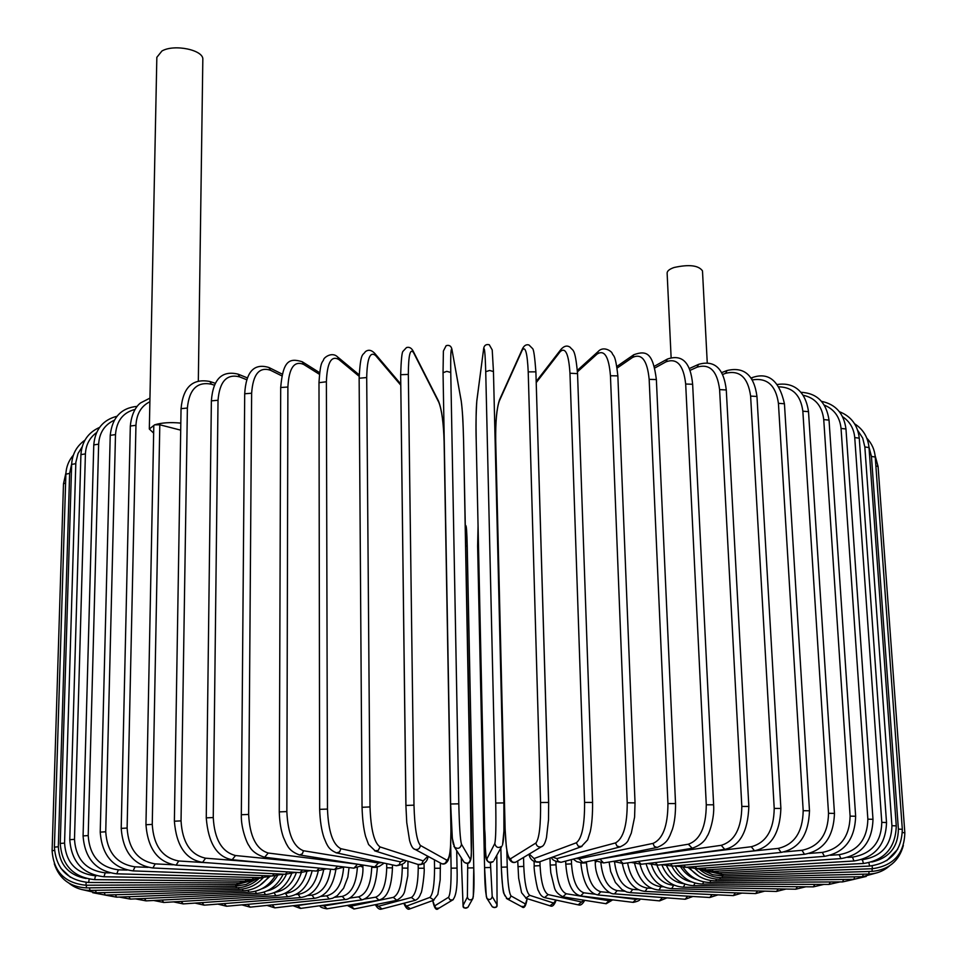 <?xml version="1.0" encoding="UTF-8"?>
<svg xmlns="http://www.w3.org/2000/svg" width="957" height="957" viewBox="0 0 957 957"><rect width="100%" height="100%" fill="white"/><g stroke="black" fill="none" stroke-linecap="round" stroke-linejoin="round"><path stroke-width="1.44" d="M180.706 430.148L159.807 424.788L152.259 824.396L145.954 824.731L153.802 425.482L154.615 424.836L149.328 429.023L153.658 433.138M198.326 380.994L202.824 59.597C204.056 50.075 174.318 43.723 161.924 51.008L156.84 57.324L149.328 429.023M180.813 423.114C170.442 422.109 161.709 422.671 154.615 424.836L159.807 424.788M707.247 362.763L702.486 270.879C698.55 265.328 689.088 264.204 674.075 267.505C669.493 269.096 667.173 270.951 667.125 273.08L671.12 357.571M784.082 851.933L801.99 850.294L804.478 854.29C823.606 850.689 833.595 837.052 834.456 813.39L828.523 813.294L802.839 411.187C800.746 395.373 792.827 387.25 779.082 386.843M801.99 850.294C819.192 846.622 828.044 834.289 828.523 813.294M802.839 411.187L808.509 411.666C805.076 387.764 790.374 382.429 777.335 384.499M670.367 863.824L672.604 866.145L804.478 854.29M809.49 810.782L803.186 810.699L778.424 403.316L784.441 403.758L809.49 810.782C808.593 834.947 799.131 848.823 781.115 852.412L778.268 848.392C794.454 844.564 802.756 832.004 803.186 810.699M745.371 851.85L778.268 848.392M778.424 403.316C775.816 385.3 767.083 377.501 752.226 379.917M655.198 862.58L657.77 865.128L781.115 852.412M751.508 378.769L752.681 377.441L750.958 377.991M780.888 808.45L774.213 808.402L750.611 396.09L756.963 396.473L780.888 808.45C779.955 833.164 771.151 847.268 754.475 850.761L754.702 850.737M692.306 853.883L751.281 846.73C766.21 842.77 773.854 829.994 774.213 808.402M751.281 846.73L754.475 850.761L641.465 864.219M750.611 396.09C748.015 377.453 739.689 369.857 725.633 373.314L722.547 374.486M638.295 861.408L641.25 864.243L631.022 862.413M725.633 373.314L727.057 370.526L721.554 372.632M748.841 806.452L741.819 806.416L719.604 389.619L726.279 389.954L748.841 806.452C747.884 831.729 739.857 846.036 724.748 849.373L725.023 849.326M641.98 856.587L721.231 845.318C734.677 841.239 741.543 828.272 741.819 806.416M721.231 845.318L724.748 849.373L623.402 863.477M719.604 389.619C717.224 370.826 709.711 363.349 697.067 367.189L689.973 370.407M619.837 860.247L623.139 863.513L613.114 861.36M697.067 367.189L698.55 364.366C714.52 359.772 723.767 368.301 726.279 389.954M713.611 804.801L706.278 804.801L685.679 384.02L692.641 384.271L713.611 804.801C714.735 819.084 708.539 835.03 707.115 836.203C704.723 841.562 699.746 845.569 692.198 848.261L692.557 848.201M598.795 859.29L688.358 844.206C700.117 840.031 706.087 826.896 706.278 804.801M688.358 844.206L692.198 848.261L603.939 862.891M685.679 384.02C683.549 365.084 676.958 357.703 665.916 361.878L654.744 368.038M599.991 859.171L603.604 862.939L593.795 860.307M665.916 361.878L667.376 359.066C682.138 353.946 690.559 362.344 692.641 384.271M675.534 803.557L667.938 803.581L649.169 379.367L656.37 379.558L675.534 803.557C675.63 813.701 674.613 822.23 672.472 829.145L669.936 835.569C668.632 837.495 667.663 843.117 657.136 847.447L657.603 847.352M575.564 858.513L578.961 858.788L652.985 843.404C662.866 839.145 667.854 825.867 667.938 803.581M652.985 843.404L654.313 846.431L657.136 847.447L583.268 862.448M649.169 379.367C647.303 360.322 641.74 353.025 632.469 357.487L617.157 368.05M578.961 858.788L582.837 862.532L581.342 862.688L576.844 861.707L573.231 859.123M632.469 357.487L633.821 354.724C646.753 350.095 652.961 353.073 656.37 379.558M634.742 802.887L627.218 802.779L610.446 375.754L617.851 375.862L635.029 802.72L634.587 817.182L631.309 833.092L628.486 839.528C627.684 842.256 624.849 844.72 619.969 846.933L620.555 846.789M552.56 857.113L556.914 858.585L615.495 842.926C623.33 838.607 627.242 825.233 627.218 802.779M615.495 842.926L616.93 846L619.969 846.933L561.615 862.149M610.446 375.754C608.879 356.602 604.429 349.377 597.084 354.066L577.466 371.818M556.914 858.585L558.218 861.432L561.065 862.293C555.192 861.587 552.022 859.984 551.555 857.484M597.084 354.066L598.209 351.47C603.723 345.501 611.882 351.614 612.133 353.229C613.449 356.746 615.387 353.36 617.851 375.862M592.419 802.444L584.571 802.421L569.965 373.242L577.394 373.613M529.269 854.027L534.042 858.561L576.317 842.794C581.964 838.44 584.727 824.982 584.571 802.421M576.317 842.794L578.291 846.251L581.94 846.466M569.965 373.242C568.721 354.018 565.455 346.829 560.168 351.686L536.207 382.644M534.042 858.561L535.86 861.755L539.269 861.934M560.168 351.686L560.934 349.437C564.199 345.812 567.322 345.13 570.336 347.415C572.776 351.219 575.037 346.853 577.526 373.278L592.562 802.325C592.694 814.311 591.928 824.121 590.242 831.753L587.622 839.911L581.174 846.742L538.54 862.209C533.205 862.125 530.011 859.458 528.97 854.206M548.6 802.456L540.561 802.504L528.216 371.878L535.896 371.842L548.6 802.301M528.216 371.878C527.307 352.607 525.285 345.441 522.139 350.394L499.255 401.139C496.695 408.735 495.499 421.834 495.702 440.435L505.105 828.535C505.846 848.357 507.688 858.417 510.607 858.716L535.908 843.009C539.281 838.655 540.825 825.149 540.561 802.504M535.908 843.009C536.506 846.144 538.336 847.4 541.375 846.766L542.404 846.167M510.607 858.716C511.146 861.623 512.832 862.783 515.656 862.185L516.66 861.587M499.255 401.139L499.578 399.655C496.683 408.089 495.379 421.738 495.666 440.579L505.069 828.583L506.289 846.538C508.287 858.752 507.665 854.565 509.1 858.967C511.002 862.101 513.179 863.178 515.656 862.185L541.375 846.766C543.48 846.311 545.191 843.237 546.495 837.531L548.505 819.862L548.66 802.373L535.896 371.842C534.807 357.32 533.731 349.604 532.666 348.659L528.97 344.975C526.29 344.209 524.125 345.477 522.486 348.803L522.139 350.394M502.832 843.428C503.944 839.098 504.291 825.592 503.872 802.911L495.714 803.043L485.725 371.711L489.661 370.443L493.453 371.579L503.872 802.851L503.92 831.023L502.533 845.055M485.725 371.711C485.163 352.403 484.409 345.238 483.464 350.202L476.801 401.115C476.084 408.723 475.88 421.834 476.203 440.447L484.649 828.81C485.163 848.656 485.893 858.74 486.838 859.063L494.781 843.56C495.81 839.241 496.121 825.724 495.714 803.043M494.781 843.56C496.013 847.627 498.37 848.488 501.863 846.167L494.087 860.176M486.838 859.063C487.962 862.819 490.14 863.621 493.369 861.467C482.101 865.571 486.706 850.677 484.637 828.834L476.203 440.531C475.761 427.564 475.976 414.261 476.837 400.576L476.801 401.115M483.464 350.202L476.837 400.576M458.798 803.82L450.639 804L443.043 372.716L446.775 371.352L450.759 372.452L458.798 803.82C459.348 826.501 460.245 839.983 461.501 844.265L470.401 859.41C471.37 859.039 471.705 848.931 471.394 829.097L463.583 440.71C463.128 422.109 462.351 409.01 461.286 401.438L452.194 350.872C450.998 345.944 450.52 353.133 450.759 372.452M453.451 844.469C452.123 840.186 451.19 826.704 450.651 804.024L452.338 838.38L454.587 847.208C458.164 849.326 460.473 848.345 461.501 844.265M453.845 846.132L464.037 862.137C467.339 864.087 469.456 863.178 470.401 859.41M463.236 860.869L464.037 862.137C468.942 865.523 471.394 862.365 471.358 852.675L463.583 440.71M463.583 440.806L463.583 440.758C463.128 426.619 463.092 416.092 461.226 400.887L461.286 401.438M461.226 400.887L452.194 350.872M414.058 848.883L415.099 849.421C418.173 849.924 419.932 848.584 420.398 845.438L446.644 860.068C449.587 859.637 451.022 849.505 450.938 829.671L444.108 441.524C443.522 422.934 441.763 409.907 438.856 402.418L413.568 352.69C410.182 347.881 408.436 355.131 408.328 374.426L413.986 805.16L405.947 805.447M413.986 805.16C414.668 827.805 416.797 841.227 420.398 845.438M405.947 805.304L400.66 374.701L408.328 374.426M440.746 863.19L441.763 863.74C444.598 864.207 446.225 862.987 446.644 860.068M413.568 352.69L413.149 351.099C411.414 347.917 409.201 346.733 406.498 347.57L402.957 351.363C401.916 352.332 401.139 360.119 400.66 374.701L405.888 805.375L406.761 822.637L409.56 840.413C411.079 846.012 412.922 849.003 415.099 849.421L441.763 863.74C444.239 864.649 446.369 863.489 448.175 860.271C449.491 855.654 449.012 859.948 450.52 847.591L450.986 829.719L444.144 441.667C443.653 422.85 441.751 409.273 438.462 400.935L438.856 402.418M400.792 385.192L375.646 355.597C370.12 350.98 367.141 358.289 366.698 377.548L370.024 806.93L362.201 807.289M374.582 850.821L378.206 850.45L380.037 846.921L423.233 860.881L427.815 856.252M370.024 806.93C370.826 829.48 374.163 842.818 380.037 846.921M359.282 378.23L366.698 377.548M418.161 864.482L421.558 864.159L423.233 860.881M428.126 856.419C427.277 861.671 424.202 864.434 418.903 864.721L375.359 851.06L368.589 844.517L365.61 836.466C363.6 828.906 362.416 819.144 362.045 807.17L359.138 377.907C360.586 351.171 362.93 355.837 365.251 351.793C368.23 349.353 371.412 349.891 374.773 353.384L375.646 355.597M359.138 376.292L338.886 359.545C331.313 355.167 327.15 362.583 326.385 381.771L327.473 809.084L319.662 809.347C320.057 820.998 321.528 830.532 324.076 837.937L326.409 843.44C327.509 845.115 328.634 849.696 336.625 852.89L339.627 851.838L340.919 848.703L400.397 861.874L404.679 860.259M336.027 852.771L396.413 865.75L399.213 864.769L400.397 861.874M327.473 809.084C328.383 831.513 332.869 844.72 340.919 848.703M319.267 382.644L326.385 381.771M395.863 865.63L396.413 865.75C402.251 864.805 405.349 863.082 405.708 860.582M319.662 809.347L318.992 382.202C320.475 359.844 322.569 362.954 323.705 359.437C323.741 357.978 331.756 351.159 337.654 356.997L338.886 359.545M319.375 374.271L303.704 364.45C294.23 360.394 288.954 367.919 287.89 387.023L286.849 811.596L279.265 811.883C279.588 822.027 280.975 830.509 283.416 837.315L286.227 843.631C287.614 845.498 288.823 851.072 299.541 854.96L302.316 853.823L303.513 850.749L378.398 862.999L381.747 862.604M299.086 854.888L374.677 866.91L378.398 862.999M286.849 811.596C287.878 833.858 293.428 846.909 303.513 850.749M279.265 811.883L280.7 387.513L287.89 387.023M374.259 866.839L379.163 866.468L384.152 863.118M280.7 387.513C282.997 360.933 289.086 357.679 302.245 361.758L303.704 364.45M281.86 375.886L270.52 370.263C259.275 366.567 252.983 374.211 251.643 393.219L248.641 814.431L241.331 814.742C240.817 828.906 247.552 844.481 249.035 845.653C251.643 850.952 256.823 854.816 264.599 857.245L268.259 853.034L358.528 864.338M264.228 857.197L353.97 868.19L357.428 864.267M248.641 814.431C249.765 836.49 256.297 849.361 268.259 853.034M241.331 814.742L244.705 393.77L251.643 393.219M353.635 868.143L363.66 865.152M244.705 393.77C245.985 371.687 254.06 362.93 268.941 367.512L270.52 370.263M246.81 379.762L239.657 376.891C226.833 373.589 219.62 381.376 218.029 400.253L213.255 817.541L206.257 817.864C208.267 843.069 216.904 857.017 232.168 859.721L235.506 855.534L314.853 863.393M231.881 859.697L334.507 869.578L337.665 866.193M213.255 817.541C214.452 839.361 221.868 852.017 235.506 855.534M206.257 817.864L211.377 400.863L218.029 400.253M334.232 869.554L344.436 867.018M211.377 400.863C212.992 379.139 221.892 370.227 238.066 374.139L239.657 376.891M214.488 385.228L211.425 384.212C197.202 381.365 189.199 389.296 187.381 408.029L181.04 820.879L174.377 821.202C176.351 845.844 185.754 859.565 202.585 862.365L205.588 858.19L264.383 862.831M202.358 862.341L316.48 871.073L319.291 868.119M181.04 820.879C182.309 842.423 190.491 854.864 205.588 858.19M174.377 821.202L181.052 408.675L187.381 408.029M316.253 871.049L326.612 868.812M215.409 383.326L209.882 381.496L211.425 384.212M152.259 824.396C153.575 845.653 162.415 857.855 178.756 860.989L211.246 863.023M310.331 870.595L300.02 872.64L302.496 869.997M300.02 872.64L176.088 865.128L178.756 860.989M149.878 401.761C141.217 406.007 136.576 413.855 135.954 425.315L127.114 828.044L121.204 828.391C123.046 851.993 133.597 865.188 152.893 867.975L155.201 863.884L173.061 864.769M127.114 828.044C128.477 849.003 137.832 860.941 155.201 863.884M121.204 828.391L130.319 426.032L135.954 425.315M152.893 867.975L285.294 874.279L287.411 871.875M134.997 409.429C123.046 412.527 116.551 420.913 115.498 434.598L105.737 831.777L100.222 832.135C101.992 855.247 112.95 868.166 133.095 870.894L135.045 866.839L148.06 867.341M105.737 831.777C107.124 852.412 116.898 864.099 135.045 866.839M100.222 832.135L110.234 435.339L115.498 434.598M133.095 870.894L272.374 875.966L274.169 873.753M114.278 420.231C104.576 424.741 99.372 432.72 98.643 444.156L88.2 835.569L83.08 835.916C84.778 858.561 96.011 871.205 116.79 873.825L118.369 869.829L127.078 870.069M88.2 835.569C89.599 855.857 99.66 867.281 118.369 869.829M83.08 835.916L93.762 444.921L98.643 444.156M116.79 873.825L261.345 877.689L262.816 875.619M96.537 432.6C89.575 437.768 85.867 444.861 85.412 453.881L74.49 839.349L69.777 839.696C71.404 861.91 82.804 874.255 103.966 876.756L105.198 872.82L109.911 872.904M74.49 839.349C75.89 859.302 86.118 870.451 105.198 872.82M69.777 839.696L80.914 454.647L85.412 453.881M103.966 876.756L252.277 879.423L253.438 877.473M82.075 446.991L78.007 453.546L75.842 462.351L64.562 843.105L60.243 843.44C61.822 865.224 73.27 877.294 94.611 879.65L95.497 875.775L96.478 875.787M64.562 843.105C65.949 862.7 76.261 873.597 95.497 875.775M60.243 843.44L71.643 464.432L75.77 463.655M94.611 879.65L245.171 881.158L246.045 879.316M71.667 463.894L69.634 473.404L58.329 846.789L54.405 847.124C55.925 868.501 67.337 880.284 88.654 882.486L89.168 879.16M58.329 846.789C59.322 864.626 68.593 875.2 86.142 878.514M54.405 847.124L65.877 474.17L69.634 473.404M88.654 882.486L240.051 882.88L240.638 881.11M54.453 850.39L52.109 850.689C53.58 871.683 64.873 883.203 85.974 885.237L86.154 882.39M60.805 868.238L70.435 877.27M52.109 850.689L63.485 483.787L65.602 483.046M85.974 885.237L236.905 884.567L237.216 882.868M54.31 863.824C59.442 879.064 70.148 887.079 86.453 887.881L86.321 885.237M86.453 887.881L235.685 886.218L235.733 884.579M69.107 883.287C75.136 888.084 82.075 890.465 89.934 890.417L89.515 887.845M89.934 890.417L236.355 887.821L236.152 886.218M81.393 889.436L96.238 892.809L95.544 890.309M96.238 892.809L238.855 889.352L238.401 887.713M92.721 892.702L105.186 895.07L104.253 892.618M105.186 895.07L243.102 890.811L242.396 889.065M105.055 895.07L116.61 897.164L115.426 894.747M259.718 885.452L269.683 876.672M116.61 897.164L249.023 892.175L248.054 890.249M119.218 897.068L130.308 899.102L128.896 896.697M261.56 888.897C268.307 886.637 273.63 882.21 277.518 875.643M130.308 899.102L256.524 893.467L255.28 891.266M135.487 898.874L146.086 900.872L144.471 898.467M267.099 890.883C275.748 888.874 282.195 883.347 286.442 874.303M146.086 900.872L265.52 894.651L263.988 892.091M153.646 900.477L163.779 902.475L161.972 900.047M274.982 892.331C285.186 890.668 292.316 884.029 296.407 872.425M163.779 902.475L275.903 895.74L274.109 892.714M173.54 901.889L183.194 903.91L181.208 901.434M284.672 893.491L285.557 893.431C296.012 891.924 303.094 884.747 306.814 871.911M183.194 903.91L287.567 896.721L285.557 893.431M194.989 903.097L204.176 905.166L201.999 902.618M295.629 894.544L298.201 894.34C308.465 892.594 315.128 884.854 318.226 871.109M204.176 905.166L300.414 897.594L298.201 894.34M307.687 895.525L311.946 895.142C322.174 893.001 328.395 884.352 330.596 869.207M217.813 904.09L226.546 906.243L224.201 903.587M226.546 906.243L314.339 898.348L311.946 895.142M241.858 904.867L250.148 907.152L247.648 904.341M320.762 896.446L326.672 895.824C336.601 893.288 342.247 883.849 343.611 867.521M250.148 907.152L329.232 898.994L326.672 895.824M266.979 905.406L274.826 907.87L272.195 904.903L273.63 904.724M271.429 904.951L272.195 904.903M334.711 897.307L342.271 896.386C351.123 893.814 356.136 884.388 357.308 868.095M274.826 907.87L344.998 899.52L342.271 896.386M344.998 899.52C353.145 899.783 363.983 883.275 362.87 866.875L361.375 866.683M300.677 908.396L297.687 905.501L312.688 903.372M295.641 905.394L297.687 905.501M349.389 898.156L358.648 896.841C366.651 894.029 371.005 884.208 371.711 867.365L371.699 866.432M361.77 899.891L358.648 896.841M293.009 905.705L300.438 908.432L361.531 899.927C370.67 898.061 375.945 887.211 377.357 867.389L371.711 867.365M327.15 908.767L323.98 905.92L349.449 901.614M321.444 905.513L323.98 905.92M364.509 899.054L375.694 897.164C382.501 894.352 386.173 884.555 386.724 867.772L386.688 863.657M379.02 900.166L375.694 897.164M392.179 867.891L386.724 867.772M354.305 908.959L350.956 906.171L393.315 897.367C398.89 894.556 401.868 884.794 402.263 868.071L402.227 864.398M348.228 905.274L350.956 906.171M396.844 900.31L393.315 897.367M407.885 868.143L402.263 868.071M382.058 908.947L378.47 906.255L411.39 897.463C415.721 894.651 418.006 884.914 418.245 868.226L418.185 864.494M375.778 904.592L378.47 906.255M415.182 900.31L411.39 897.463M423.987 868.262L418.245 868.226M410.338 908.695L406.402 906.171L429.825 897.427C432.911 894.628 434.478 884.914 434.55 868.274L434.418 859.805M403.986 903.229L406.402 906.171M433.988 900.13L429.825 897.427M440.399 868.25L434.55 868.274M439.167 908.049L436.189 908.408L434.634 905.908L448.534 897.283C450.34 894.496 451.202 884.806 451.106 868.178L450.699 844.947M453.283 899.604L438.402 908.516C436.189 910.837 434.287 908.193 432.72 900.585L434.634 905.908M456.704 850.558L457.027 868.059M456.728 850.594L457.039 868.095C457.661 886.266 456.154 896.912 452.529 900.035L449.838 899.724L448.534 897.283M457.039 868.095L451.106 868.178M468.463 906.315L467.925 907.284C464.779 908.444 463.164 908.133 463.08 906.339L461.298 857.807L463.056 905.489L467.399 897.02L467.722 863.274M473.057 898.121L467.925 907.284C465.509 908.911 463.882 908.313 463.056 905.489M465.7 545.741L467.231 546.303L473.763 867.855L473.284 896.912M465.832 527.702C466.406 525.357 466.872 531.554 467.231 546.28M465.281 524.974C466.143 526.386 466.549 523.024 467.231 546.303L473.763 867.855C474.313 884.986 473.918 895.333 472.567 898.922C470.007 900.645 468.284 899.999 467.399 897.02M473.763 867.855L467.817 867.975M490.427 862.879L492.209 896.494L497.078 904.772L496.827 855.247L497.09 905.645C496.97 907.487 495.379 907.87 492.317 906.817L491.719 905.86M497.078 904.772C496.384 907.607 494.793 908.277 492.317 906.817L486.611 897.869M477.627 546.052L478.069 526.709M490.534 867.497L484.577 867.628L477.627 546.112L484.577 867.628L486.323 896.637M492.209 896.494C491.467 899.496 489.781 900.214 487.149 898.659C485.582 894.951 484.721 884.603 484.577 867.628M478.488 545.586L477.627 546.088L478.057 525.824M506.827 850.318L507.234 867.006C507.832 883.61 509.112 893.264 511.062 895.967L525.489 904.006L527.151 898.647M525.489 904.006L524.041 906.566L521.063 906.351M501.324 867.138L500.87 847.962M505.212 896.147C503.215 893.443 501.911 883.789 501.324 867.198L507.234 867.006M511.062 895.967L509.531 898.683L506.42 898.491M523.539 857.46L523.778 866.396C524.544 883.024 526.541 892.666 529.747 895.333L553.696 903.073L555.993 900.07M553.696 903.073L549.88 905.777M529.747 895.333L525.716 898.204M523.778 866.396L517.928 866.623M539.951 861.695L540.059 865.666C541.004 882.33 543.696 891.96 548.17 894.592L581.605 901.984L584.225 900.238M581.605 901.984L578.136 904.832M548.17 894.592L544.509 897.594M540.059 865.666L534.317 865.941M555.909 861.587L556.005 864.841C557.106 881.529 560.515 891.17 566.221 893.742L609.083 900.752L611.774 899.747M609.083 900.752L605.853 903.671M566.221 893.742L562.812 896.829M556.005 864.841L550.203 865.056L550.801 872.784L554.402 887.534C555.311 891.374 558.23 894.484 563.171 896.888L606.2 903.731L612.695 899.867M610.554 896.159L636.01 899.377L638.522 898.862M636.01 899.377L632.972 902.343M571.377 859.601L571.52 863.896C572.776 880.643 576.868 890.273 583.806 892.797L595.015 894.209M583.806 892.797L580.612 895.931M571.52 863.896L565.778 864.135C568.135 891.888 576.234 894.616 580.911 895.967L633.247 902.379C637.864 901.398 640.161 900.274 640.149 899.018M647.399 896.374L664.278 897.666M662.256 897.845L659.385 900.872M586.45 861.802L586.485 862.855C587.909 879.65 592.682 889.292 600.805 891.757L610.087 892.666M600.805 891.757L597.826 894.939M586.485 862.855L580.839 863.118C583.1 882.856 588.842 893.479 598.065 894.962L659.624 900.884L666.945 897.869M686.516 896.087L688.382 896.195M687.688 896.171L685.176 899.257L692.928 896.47M600.9 863.047C602.778 879.244 608.185 888.431 617.145 890.62L624.706 891.218M617.145 890.62L614.55 893.862L685.176 899.257M596.235 861.79L595.29 861.994C594.847 878.67 606.702 894.628 614.55 893.862M614.561 862.125C616.691 878.227 622.732 887.318 632.697 889.4L638.594 889.771M712.164 894.592L709.783 897.499L717.977 894.867M632.697 889.4L630.268 892.666L709.783 897.499M735.538 892.857L733.313 895.596L741.95 893.084M627.601 862.891C630.424 877.976 637.003 886.373 647.363 888.096L651.597 888.299M647.363 888.096L645.102 891.398L733.313 895.596M757.645 890.943L755.587 893.587L764.691 891.134M640.03 864.338C643.69 877.952 650.7 885.404 661.036 886.72L663.584 886.816M661.036 886.72L658.966 890.058L755.587 893.587M778.352 888.897L776.462 891.446L786.032 889.029M651.478 864.793C655.76 877.402 663.129 884.22 673.608 885.273L674.47 885.297M673.608 885.273L671.742 888.646L776.462 891.446M797.48 886.708L795.781 889.209L805.818 886.792M661.837 864.709C666.383 876.134 673.8 882.474 684.064 883.73M684.997 884.089L683.334 887.187L795.781 889.209M814.862 884.388L813.354 886.864L823.869 884.412M671.85 866.193C676.455 875.045 683.131 880.296 691.851 881.947M695.045 883.048L693.634 885.656L813.354 886.864M830.305 881.971L829.013 884.424L840.007 881.923M680.834 867.221C684.985 873.574 690.452 877.736 697.246 879.722M703.694 881.852L702.546 884.101L829.013 884.424M843.643 879.447L842.579 881.911L854.039 879.339M688.717 867.951L698.849 876.157M710.836 880.536L709.962 882.498L842.579 881.911M854.685 876.851L853.847 879.339L866.241 876.445M716.41 879.112L715.788 880.871L853.847 879.339M863.238 874.184L862.652 876.708L877.413 872.688M720.322 877.593L719.939 879.244L862.652 876.708M869.112 871.468L868.8 874.052C876.744 873.765 883.634 871.049 889.472 865.918M722.475 876.002L722.344 877.605L868.8 874.052M872.126 868.717L872.114 871.372C888.622 869.841 899.03 861.192 903.348 845.438M722.786 874.339L722.906 875.99L872.114 871.372M872.126 865.87L872.425 868.705C893.431 865.786 904.233 853.811 904.832 832.769L902.403 832.566M886.768 860.63L897.666 849.302M875.882 465.903L878.083 466.549L904.832 832.769M721.207 872.7L721.59 874.387L872.425 868.705M902.319 829.288L898.384 829.121L871.444 456.429L875.236 457.039L902.319 829.288C901.697 850.725 890.788 862.987 869.578 866.073L868.908 862.771M871.827 862.018C889.268 858.01 898.121 847.041 898.384 829.121M871.444 456.429L868.944 446.871M717.666 871.085L718.336 872.832L869.578 866.073M896.266 825.867L891.936 825.7L864.841 446.955L869.004 447.553L896.266 825.867C895.608 847.699 884.663 860.247 863.441 863.489L862.401 859.661C881.517 856.671 891.362 845.354 891.936 825.7M861.348 859.709L862.401 859.661M864.841 446.955L862.688 438.055L857.759 430.459M712.164 869.518L713.109 871.325L863.441 863.489M886.517 822.53L881.792 822.374L854.733 437.588L859.266 438.162L886.517 822.53C885.823 844.792 874.949 857.616 853.919 861.001L852.508 857.113C871.468 853.955 881.23 842.375 881.792 822.374M847.746 857.4L852.508 857.113M854.733 437.588C853.895 428.545 849.864 421.594 842.639 416.738M704.651 867.999L705.907 869.889L853.919 861.001M872.987 819.3L867.855 819.168L841.047 428.437L845.964 428.987L872.987 819.3C872.246 842.016 861.563 855.115 840.928 858.608L839.157 854.685C857.747 851.347 867.317 839.504 867.855 819.168M830.401 855.295L839.157 854.685M841.047 428.437C839.827 416.989 834.265 409.237 824.348 405.146M695.165 866.528L696.732 868.537L840.928 858.608M855.642 816.249L850.103 816.13L823.738 419.597L829.037 420.123L855.642 816.249C854.84 839.421 844.445 852.795 824.432 856.359L822.314 852.4C840.318 848.895 849.589 836.801 850.103 816.13M809.251 853.441L822.314 852.4M823.738 419.597C822.099 405.935 815.232 397.813 803.138 395.253M683.717 865.14L685.607 867.281L824.432 856.359M834.456 813.39L808.509 411.666M662.088 864.685L672.604 866.145M657.77 865.128L647.387 863.513M752.681 377.441C768.71 371.998 779.297 380.766 784.441 403.758M727.057 370.526C744.139 366.471 754.104 375.12 756.963 396.473M698.359 364.461L689.231 368.601M667.161 359.186L654.265 366.316M633.582 354.88L616.894 366.423M597.981 351.686L577.394 370.359M560.742 349.7L536.171 381.496M522.378 349.042L499.578 399.655M503.872 802.887L493.453 371.579L492.221 349.939L489.266 344.747C485.773 343.97 483.847 345.609 483.5 349.64M450.639 804L443.043 372.644L443.39 351.016L446.153 345.656C449.539 344.711 451.525 346.255 452.123 350.286M413.257 351.339L438.462 400.935M374.977 353.623L400.78 384.044M337.893 357.188L359.162 374.821M302.484 361.902L319.566 372.644M269.156 367.62L282.267 374.139M238.257 374.211L247.468 377.931M209.882 381.496C192.632 378.171 183.014 387.238 181.052 408.675M145.954 824.731C147.868 848.835 157.917 862.305 176.088 865.128M285.294 874.279L295.737 872.377M149.95 398.112L140.703 402.849C140.057 403.244 131.899 408.89 130.319 426.032M272.374 875.966L282.901 874.172M137.186 406.354C121.12 407.885 112.136 417.551 110.234 435.339M261.345 877.689L271.92 875.954M116.969 416.271C102.889 419.884 95.15 429.442 93.762 444.921M252.277 879.423L262.972 877.677M99.552 427.42C88.068 432.552 81.847 441.632 80.914 454.647M245.171 881.158L256.5 879.196M84.922 440.16C76.644 446.046 72.218 454.132 71.643 464.432M240.051 882.88L253.031 880.249M73.366 455.125C68.677 460.604 66.177 466.944 65.877 474.17M236.905 884.567L253.378 880.165M65.949 472.77L63.485 483.787M235.685 886.218L246.057 884.459L255.423 879.579M236.355 887.821C244.777 887.558 252.17 884.579 258.546 878.885M238.855 889.352C248.485 888.933 256.608 885.034 263.211 877.677M243.102 890.811C253.485 890.237 261.955 885.62 268.51 876.959M249.023 892.175C260.125 891.434 268.833 886.015 275.161 875.918M256.524 893.467C268.427 892.474 277.315 886.05 283.176 874.184M265.52 894.651C277.506 893.527 286.215 886.541 291.646 873.705M275.903 895.74C288.009 894.436 296.491 886.756 301.347 872.676M287.567 896.721C299.936 895.166 308.142 886.505 312.173 870.738M300.414 897.594C312.389 895.943 320.117 886.792 323.586 870.14M314.339 898.348C325.751 896.649 332.928 887.079 335.883 869.638M329.232 898.994L332.725 898.192L337.295 895.632L343.611 888.216L347.881 877.114L349.054 867.58M362.859 865.762L362.87 866.875M319.841 905.729C319.877 906.997 322.222 908.026 326.863 908.815L378.721 900.214C383.326 898.671 391.281 895.608 392.466 867.784L392.43 864.901M347.319 905.418L353.97 909.018L396.485 900.381C401.222 897.881 403.986 894.711 404.775 890.859L407.802 875.822L407.993 861.3M375.335 904.676C377.489 908.408 379.582 909.868 381.628 909.054L414.74 900.429C417.467 899.676 419.501 897.319 420.805 893.336C421.941 893.802 424.932 871.026 424.107 868.19L424.035 863.477M403.818 903.276C405.864 908.157 407.849 910.035 409.775 908.911L433.413 900.334L437.851 894.484L440.172 879.83L440.376 862.999M527.187 898.659C525.883 906.279 524.101 908.983 521.84 906.758L507.186 898.898L503.837 893.443C503.035 892.199 502.186 883.431 501.301 867.162L500.846 847.998M556.173 900.106C554.414 904.975 552.512 906.925 550.442 905.956L526.302 898.384L521.589 892.714L518.646 878.155L517.725 860.941M584.679 900.31C582.681 904.102 580.648 905.645 578.566 904.927L544.952 897.69C542.176 897.056 540.047 894.771 538.564 890.859C537.451 891.493 533.456 868.298 534.197 865.87L534.09 861.647M550 858.046L550.203 865.056M565.683 861.085L565.778 864.135M595.266 861.276L595.29 861.994M630.268 892.666L626.739 892.02L622.038 889.639L615.411 882.474L610.662 871.516L609.107 862.03M645.102 891.398C633.606 890.177 626.022 880.907 622.337 863.597M658.966 890.058C646.968 888.933 638.857 880.165 634.658 863.764M671.742 888.646C659.277 887.618 650.712 879.292 646.035 863.669M683.334 887.187C671.168 886.385 662.352 879.064 656.921 865.188M693.634 885.656C681.635 885.046 672.651 878.466 666.67 865.918M702.546 884.101C690.607 883.61 681.456 877.569 675.092 865.953M709.962 882.498C698.837 882.21 689.901 877.174 683.154 867.353M715.788 880.871C705.405 880.739 696.768 876.504 689.853 868.178M719.939 879.244C710.297 879.232 702.019 875.679 695.105 868.597M722.344 877.605C713.934 877.701 706.422 875.045 699.83 869.638M722.906 875.99L712.522 874.674L702.988 870.224M721.59 874.387L704.998 870.703M875.081 455.484L878.083 466.549M718.336 872.832L705.309 870.774M866.851 438.21C871.827 443.498 874.626 449.778 875.236 457.039M713.109 871.325L701.732 869.853M854.613 423.795C863.19 429.31 867.987 437.229 869.004 447.553M705.907 869.889L695.153 868.597M839.409 411.701C851.156 416.331 857.771 425.147 859.266 438.162M696.732 868.537L686.097 867.245M821.489 401.33C835.76 404.321 843.918 413.544 845.964 428.987M685.607 867.281L675.008 865.929M800.818 392.286C816.979 393.1 826.381 402.383 829.037 420.123"/></g></svg>
